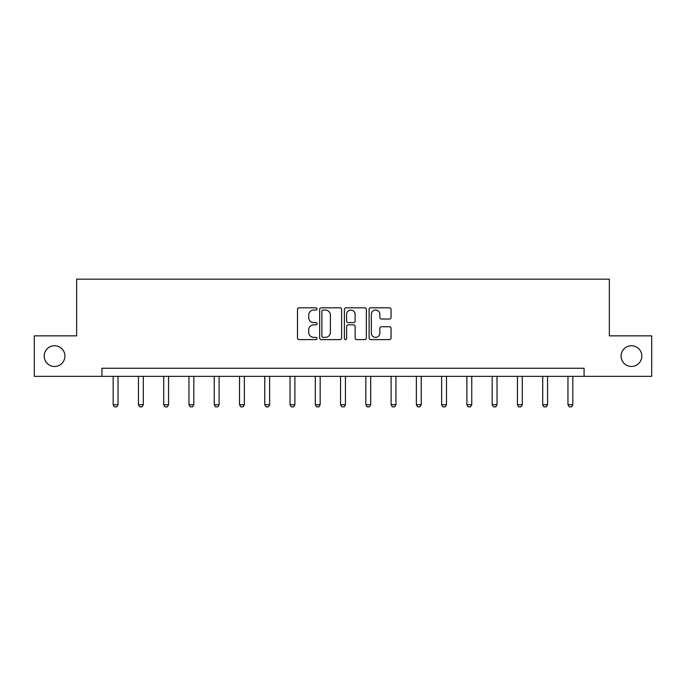<?xml version="1.0" encoding="UTF-8"?>
<svg xmlns="http://www.w3.org/2000/svg" width="686" height="686" viewBox="0 0 686 686"><rect width="100%" height="100%" fill="white"/><g stroke="black" fill="none" stroke-linecap="round" stroke-linejoin="round"><path stroke-width="1.03" d="M621.087 356.103A10.367 10.367 0 0 0 631.454 366.47A10.367 10.367 0 0 0 641.822 356.103A10.367 10.367 0 0 0 631.454 345.735A10.367 10.367 0 0 0 621.087 356.103M44.178 356.103A10.367 10.367 0 0 0 54.546 366.47A10.367 10.367 0 0 0 64.913 356.103A10.367 10.367 0 0 0 54.546 345.735A10.367 10.367 0 0 0 44.178 356.103M317.086 308.923A1.115 1.115 0 0 0 315.972 307.817L299.079 307.817A1.586 1.586 0 0 0 297.492 309.403L297.492 338.018A1.586 1.586 0 0 0 299.079 339.604L315.972 339.604A1.115 1.115 0 0 0 317.086 338.498A1.115 1.115 0 0 0 315.972 337.383L313.785 337.383A5.085 5.085 0 0 1 308.7 332.298L308.7 329.915A5.085 5.085 0 0 1 313.785 324.821L315.972 324.821A1.115 1.115 0 0 0 317.086 323.706A1.115 1.115 0 0 0 315.972 322.6L313.785 322.6A5.085 5.085 0 0 1 308.7 317.507L308.7 315.123A5.085 5.085 0 0 1 313.785 310.038L315.972 310.038A1.115 1.115 0 0 0 317.086 308.923M389.459 319.024A1.586 1.586 0 0 0 391.054 317.429L391.054 309.403A1.586 1.586 0 0 0 389.459 307.817L370.706 307.817A1.586 1.586 0 0 0 369.111 309.403L369.111 338.018A1.586 1.586 0 0 0 370.706 339.604L389.459 339.604A1.586 1.586 0 0 0 391.054 338.018L391.054 328.32A1.586 1.586 0 0 0 389.459 326.733L381.433 326.733A1.586 1.586 0 0 0 379.847 328.32L379.847 333.13A4.253 4.253 0 0 1 375.594 337.383A4.253 4.253 0 0 1 371.34 333.13L371.34 314.291A4.253 4.253 0 0 1 375.594 310.038A4.253 4.253 0 0 1 379.847 314.291L379.847 317.429A1.586 1.586 0 0 0 381.433 319.024L389.459 319.024M101.922 376.348L34.3 376.348L34.3 335.857L76.652 335.857L76.652 279.168L609.348 279.168L609.348 335.857L651.7 335.857L651.7 376.348L584.078 376.348L584.078 368.253L101.922 368.253L101.922 376.348L584.078 376.348M341.611 309.403A1.586 1.586 0 0 0 340.016 307.817L321.262 307.817A1.586 1.586 0 0 0 319.667 309.403L319.667 338.018A1.586 1.586 0 0 0 321.262 339.604L340.016 339.604A1.586 1.586 0 0 0 341.611 338.018L341.611 309.403M345.984 307.817L364.738 307.817A1.586 1.586 0 0 1 366.333 309.403L366.333 338.018A1.586 1.586 0 0 1 364.738 339.604L356.711 339.604A1.586 1.586 0 0 1 355.125 338.018L355.125 326.416A1.586 1.586 0 0 0 353.53 324.821L348.205 324.821A1.586 1.586 0 0 0 346.619 326.416L346.619 338.498A1.115 1.115 0 0 1 345.504 339.604A1.115 1.115 0 0 1 344.389 338.498L344.389 309.403A1.586 1.586 0 0 1 345.984 307.817M323.012 310.038A1.115 1.115 0 0 0 321.897 311.152L321.897 336.269A1.115 1.115 0 0 0 323.012 337.383L325.31 337.383A5.085 5.085 0 0 0 330.403 332.298L330.403 315.123A5.085 5.085 0 0 0 325.31 310.038L323.012 310.038M355.125 314.368A4.253 4.253 0 0 0 350.872 310.115A4.253 4.253 0 0 0 346.619 314.368L346.619 321.005A1.586 1.586 0 0 0 348.205 322.6L353.53 322.6A1.586 1.586 0 0 0 355.125 321.005L355.125 314.368M113.173 376.348L113.173 404.723L118.035 404.723L118.035 376.348M118.035 404.723L116.817 406.832L114.391 406.832L113.173 404.723M138.443 376.348L138.443 404.723L143.297 404.723L143.297 376.348M143.297 404.723L142.088 406.832L139.652 406.832L138.443 404.723M163.705 376.348L163.705 404.723L168.567 404.723L168.567 376.348M168.567 404.723L167.35 406.832L164.923 406.832L163.705 404.723M188.976 376.348L188.976 404.723L193.829 404.723L193.829 376.348M193.829 404.723L192.62 406.832L190.185 406.832L188.976 404.723M214.238 376.348L214.238 404.723L219.1 404.723L219.1 376.348M219.1 404.723L217.882 406.832L215.455 406.832L214.238 404.723M239.508 376.348L239.508 404.723L244.362 404.723L244.362 376.348M244.362 404.723L243.153 406.832L240.717 406.832L239.508 404.723M264.77 376.348L264.77 404.723L269.632 404.723L269.632 376.348M269.632 404.723L268.415 406.832L265.988 406.832L264.77 404.723M290.041 376.348L290.041 404.723L294.894 404.723L294.894 376.348M294.894 404.723L293.685 406.832L291.25 406.832L290.041 404.723M315.303 376.348L315.303 404.723L320.165 404.723L320.165 376.348M320.165 404.723L318.947 406.832L316.52 406.832L315.303 404.723M340.573 376.348L340.573 404.723L345.427 404.723L345.427 376.348M345.427 404.723L344.218 406.832L341.782 406.832L340.573 404.723M365.835 376.348L365.835 404.723L370.697 404.723L370.697 376.348M370.697 404.723L369.48 406.832L367.053 406.832L365.835 404.723M391.106 376.348L391.106 404.723L395.959 404.723L395.959 376.348M395.959 404.723L394.75 406.832L392.315 406.832L391.106 404.723M416.368 376.348L416.368 404.723L421.23 404.723L421.23 376.348M421.23 404.723L420.012 406.832L417.585 406.832L416.368 404.723M441.638 376.348L441.638 404.723L446.492 404.723L446.492 376.348M446.492 404.723L445.283 406.832L442.847 406.832L441.638 404.723M466.9 376.348L466.9 404.723L471.762 404.723L471.762 376.348M471.762 404.723L470.545 406.832L468.118 406.832L466.9 404.723M492.171 376.348L492.171 404.723L497.024 404.723L497.024 376.348M497.024 404.723L495.815 406.832L493.38 406.832L492.171 404.723M517.433 376.348L517.433 404.723L522.295 404.723L522.295 376.348M522.295 404.723L521.077 406.832L518.65 406.832L517.433 404.723M542.703 376.348L542.703 404.723L547.557 404.723L547.557 376.348M547.557 404.723L546.348 406.832L543.912 406.832L542.703 404.723M567.965 376.348L567.965 404.723L572.827 404.723L572.827 376.348M572.827 404.723L571.61 406.832L569.183 406.832L567.965 404.723"/></g></svg>

